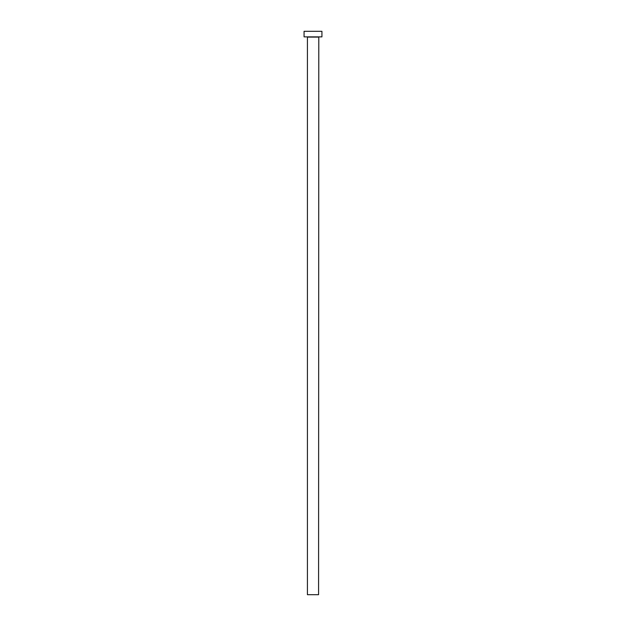 <?xml version="1.0" encoding="UTF-8"?>
<svg xmlns="http://www.w3.org/2000/svg" width="626" height="626" viewBox="0 0 626 626"><rect width="100%" height="100%" fill="white"/><g stroke="black" fill="none" stroke-linecap="round" stroke-linejoin="round"><path stroke-width="0.94" d="M318.579 37.098L307.421 37.098L307.421 594.7L318.579 594.7L318.798 36.879M321.928 36.879L304.072 36.879L304.072 31.3L321.928 31.3L321.928 36.879"/></g></svg>

